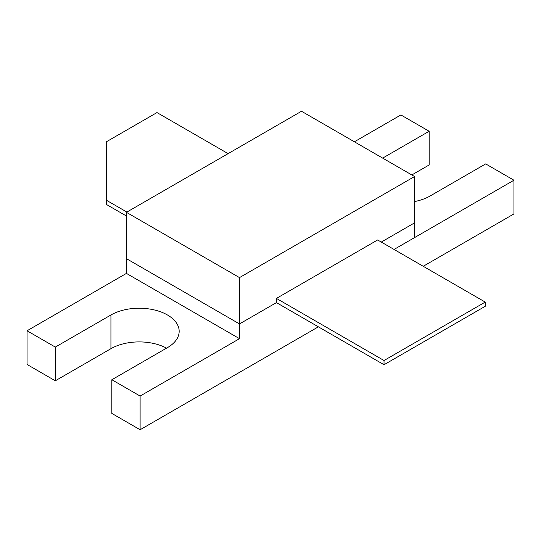 <?xml version="1.0" encoding="UTF-8"?>
<svg xmlns="http://www.w3.org/2000/svg" width="541" height="541" viewBox="0 0 541 541"><rect width="100%" height="100%" fill="white"/><g stroke="black" fill="none" stroke-linecap="round" stroke-linejoin="round"><path stroke-width="0.81" d="M423.224 266.287L513.95 213.911L513.95 180.221L394.051 249.442L414.568 237.6L414.568 176.535L301.499 111.257L126.432 212.329L126.432 258.659L239.501 323.931L126.438 258.659L126.432 273.394L239.501 338.673L239.501 323.931L276.431 302.615L384.022 364.729L485.23 306.294L485.23 302.088L384.022 360.516L384.022 364.729M239.501 338.673L140.112 396.053L111.845 379.735L167.467 347.62A39.973 23.08 180 0 0 179.172 331.302A39.973 23.08 180 0 0 154.496 309.979A39.973 23.08 180 0 0 110.932 314.984L55.317 347.092L27.05 330.774L126.438 273.394M381.283 242.077L414.568 222.858L381.283 242.07M485.23 302.088L377.638 239.967L276.424 298.402L276.424 302.615L239.501 323.931L239.501 277.607L414.568 176.535M228.099 153.637L156.978 112.575L106.374 141.789L106.374 204.437L126.432 216.015M276.424 298.402L384.022 360.516M106.374 200.224L126.892 212.065M126.432 212.329L239.501 277.607M111.845 379.735L111.845 413.425L140.112 429.743L140.112 396.053M140.112 429.743L318.372 326.825M513.95 180.221L485.683 163.903L430.068 196.011A39.973 23.08 180 0 1 414.568 201.563M382.656 158.107L429.155 131.26L400.888 114.942L354.389 141.789M55.317 347.092L55.317 380.79L27.05 364.465L27.05 330.774M55.317 380.79L110.932 348.675A39.973 23.08 180 0 1 166.54 348.154M411.829 174.953L429.155 164.951L429.155 131.26M110.932 348.675L110.932 314.984"/></g></svg>
